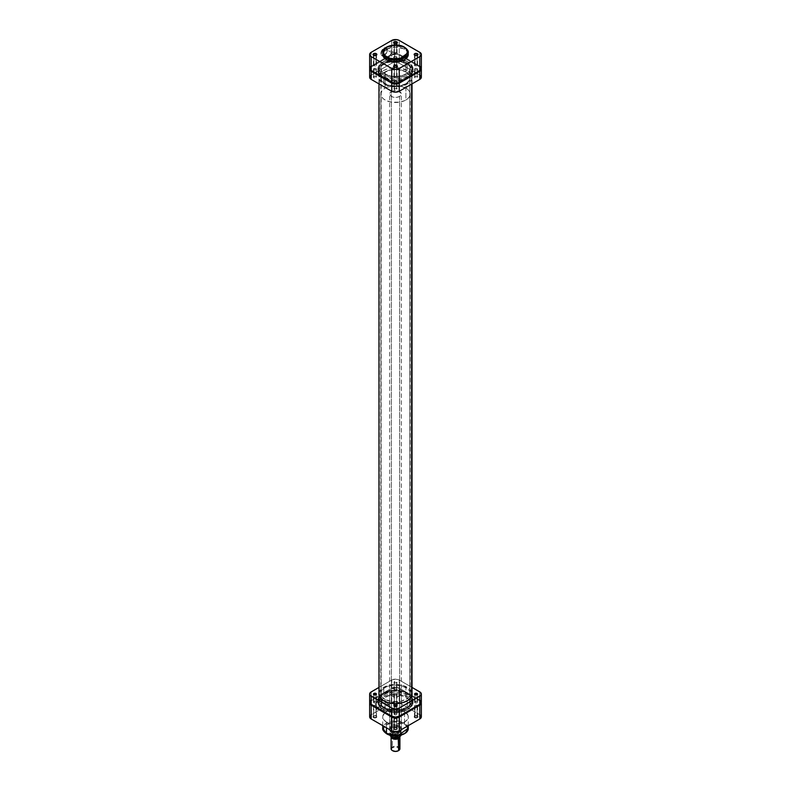 <?xml version="1.0" encoding="UTF-8"?>
<svg xmlns="http://www.w3.org/2000/svg" width="791" height="791" viewBox="0 0 791 791"><rect width="100%" height="100%" fill="white"/><g stroke="black" fill="none" stroke-linecap="round" stroke-linejoin="round"><path stroke-width="0.59" stroke-dasharray="3.96 2.97" d="M384.337 48.488A4.202 2.422 -60 0 1 387.313 50.209A4.202 2.422 -60 0 1 384.337 55.35L384.08 55.499A4.568 2.64 120 0 0 387.313 49.912A4.568 2.64 120 0 0 384.08 48.043L391.861 52.839A4.202 2.422 -60 0 1 393.967 52.631A4.202 2.422 -60 0 1 394.61 55.993A4.202 2.422 -60 0 1 391.861 59.701L384.337 55.35A4.202 2.422 120 0 0 387.086 51.652A4.202 2.422 120 0 0 386.443 48.281A4.202 2.422 120 0 0 384.337 48.488A4.202 2.422 120 0 0 381.598 52.196A4.202 2.422 120 0 0 382.241 55.558A4.202 2.422 120 0 0 384.337 55.35L391.861 59.701A4.202 2.422 -60 0 1 389.765 59.908A4.202 2.422 -60 0 1 389.123 56.537A4.202 2.422 -60 0 1 391.861 52.839L384.08 48.043L381.094 52.068L380.916 54.332L381.796 55.726L384.713 55.063L387.066 51.474L386.769 48.152L384.08 48.043A4.568 2.64 120 0 0 380.847 53.64A4.568 2.64 120 0 0 384.08 55.499L384.337 55.35A4.202 2.422 -60 0 1 382.923 55.756A4.202 2.422 -60 0 1 381.46 52.74A4.202 2.422 -60 0 1 384.337 48.488M408.275 52.671L404.537 47.46L404.537 49.26L404.537 47.46L392.771 45.463L382.725 52.671A12.775 7.376 180 0 1 390.616 45.858A12.775 7.376 180 0 1 404.537 47.46M396.588 52.76A1.542 0.89 0 0 0 394.907 52.572A1.542 0.89 0 0 0 393.958 53.392A1.542 0.89 0 0 0 394.412 54.025L394.412 43.535L394.412 54.025A1.542 0.89 0 0 0 396.093 54.213A1.542 0.89 0 0 0 397.042 53.392A1.542 0.89 0 0 0 396.588 52.76L396.588 43.505L396.588 52.76L394.907 52.572L393.958 53.392L396.093 54.213L397.013 53.561L396.588 52.76M376.032 64.635A1.542 0.89 0 0 0 374.351 64.437A1.542 0.89 0 0 0 373.401 65.258A1.542 0.89 0 0 0 373.856 65.89L373.856 55.4L373.856 65.89A1.542 0.89 0 0 0 375.537 66.078A1.542 0.89 0 0 0 376.486 65.258A1.542 0.89 0 0 0 376.032 64.635L376.032 55.37L376.032 64.635L374.351 64.437L373.401 65.258L375.537 66.078L376.457 65.435L376.032 64.635M396.588 76.5A1.542 0.89 0 0 0 394.907 76.302A1.542 0.89 0 0 0 393.958 77.132A1.542 0.89 0 0 0 394.412 77.755L394.412 67.265L394.412 77.755A1.542 0.89 0 0 0 396.093 77.953A1.542 0.89 0 0 0 397.042 77.132A1.542 0.89 0 0 0 396.588 76.5L396.588 67.245L396.588 76.5L394.907 76.302L393.958 77.132L396.093 77.953L397.013 77.3L396.588 76.5M417.144 64.635A1.542 0.89 0 0 0 415.463 64.437A1.542 0.89 0 0 0 414.514 65.258A1.542 0.89 0 0 0 414.968 65.89L414.968 55.4L414.968 65.89A1.542 0.89 0 0 0 416.649 66.078A1.542 0.89 0 0 0 417.599 65.258A1.542 0.89 0 0 0 417.144 64.635L417.144 55.37L417.144 64.635L415.463 64.437L414.514 65.258L416.649 66.078L417.569 65.435L417.144 64.635M385.118 74.255L385.118 83.846A14.683 8.474 0 0 0 401.116 85.675A14.683 8.474 0 0 0 410.183 77.844A14.683 8.474 0 0 0 405.882 71.852L405.882 62.262A14.683 8.474 180 0 1 410.183 68.253A14.683 8.474 180 0 1 401.116 76.084A14.683 8.474 180 0 1 385.118 74.255A14.683 8.474 180 0 1 380.817 68.253A14.683 8.474 180 0 1 388.747 60.729A14.683 8.474 180 0 1 402.253 60.729A14.683 8.474 180 0 1 405.882 62.262L405.882 71.852L398.367 69.529L389.884 70.013L383.289 73.138L381.45 75.382L380.817 77.844L382.547 81.849L387.343 84.894L394.056 86.288L401.116 85.675L406.851 83.223L409.896 79.505L409.55 75.382L405.882 71.852A14.683 8.474 0 0 0 389.884 70.013A14.683 8.474 0 0 0 380.817 77.844A14.683 8.474 0 0 0 385.118 83.846L385.118 74.255L381.934 71.497L380.817 68.253L381.934 65.01L385.118 62.262L392.633 59.938L401.116 60.423L407.711 63.547L409.55 65.791L410.183 68.253L409.55 70.715L407.711 72.97L401.116 76.084L392.633 76.569L385.118 74.255M408.275 54.47A12.775 7.376 0 0 0 404.537 49.26A12.775 7.376 0 0 0 390.616 47.658A12.775 7.376 0 0 0 382.725 54.47M420.456 66.563L399.237 54.233L395.5 53.333L391.763 54.233L370.544 66.563M408.215 53.748L406.762 50.99L403.608 48.765L395.5 47.094L387.392 48.765L384.238 50.99L382.785 53.748M421.346 68.253A5.29 3.055 0 0 0 419.794 66.098L419.794 52.315L419.794 66.098L399.237 54.233L399.237 40.44L399.237 54.233A5.29 3.055 0 0 0 391.763 54.233L371.206 66.098L371.206 52.315L371.206 66.098A5.29 3.055 0 0 0 369.654 68.253M391.763 40.44L391.763 54.233L391.763 40.44M417.262 55.321A1.542 0.89 180 0 1 414.968 55.4A1.542 0.89 0 0 0 417.144 55.4A1.542 0.89 0 0 0 417.262 55.321M396.706 67.195A1.542 0.89 180 0 1 394.412 67.265A1.542 0.89 0 0 0 396.588 67.265A1.542 0.89 0 0 0 396.706 67.195M376.15 55.321A1.542 0.89 180 0 1 373.856 55.4A1.542 0.89 0 0 0 376.032 55.4A1.542 0.89 0 0 0 376.15 55.321M396.706 43.456A1.542 0.89 180 0 1 394.412 43.535A1.542 0.89 0 0 0 396.588 43.535A1.542 0.89 0 0 0 396.706 43.456M391.861 59.701L389.399 59.602L389.123 56.537L391.288 53.234L393.513 52.463L394.61 53.373L394.61 55.993L391.861 59.701M381.163 66.434A14.683 8.474 180 0 1 388.747 60.729A14.683 8.474 180 0 1 402.253 60.729A14.683 8.474 180 0 1 410.183 68.253A14.683 8.474 180 0 1 409.837 70.073L409.837 704.87A14.683 8.474 0 0 0 410.183 703.051A14.683 8.474 0 0 0 397.082 694.617A14.683 8.474 0 0 0 381.163 701.231L381.163 66.434L383.457 63.409L386.413 61.599L391.525 60.096L395.797 59.78L403.904 61.303L409.174 65.169L410.134 67.591L409.837 70.073L408.304 72.406L405.674 74.374L398.071 76.598L389.607 76.025L383.131 72.821L381.371 70.557L380.817 68.085L381.163 701.231L383.457 698.196L387.59 695.902L397.23 694.627L402.678 695.655L407.039 697.8L409.629 700.747L410.183 703.219L408.947 706.452L405.674 709.161L399.475 711.208L393.77 711.465L388.322 710.447L383.131 707.619L381.044 704.534L381.163 701.231A14.683 8.474 0 0 0 380.817 703.051A14.683 8.474 0 0 0 393.918 711.475A14.683 8.474 0 0 0 409.837 704.87L409.837 70.073A14.683 8.474 180 0 1 393.918 76.687A14.683 8.474 180 0 1 380.817 68.253A14.683 8.474 180 0 1 381.163 66.434M411.636 705.097L411.636 696.298L411.636 705.097L411.765 701.38L409.412 697.909L404.952 695.23L399.05 693.737L392.603 693.658L386.601 695.012L381.954 697.593L379.364 701.004A16.522 9.541 0 0 0 378.978 703.051A16.522 9.541 0 0 0 393.72 712.533A16.522 9.541 0 0 0 411.636 705.097A16.522 9.541 0 0 0 412.022 703.051A16.522 9.541 0 0 0 397.28 693.569A16.522 9.541 0 0 0 379.364 701.004L379.235 704.722L381.588 708.182L386.048 710.872L391.95 712.365L398.397 712.434L404.399 711.079L409.046 708.509L411.636 705.097M411.636 84.123L411.636 70.3A16.522 9.541 180 0 1 393.72 77.736A16.522 9.541 180 0 1 378.978 68.253A16.522 9.541 180 0 1 379.364 66.207L379.364 701.004L378.988 68.066L380.115 71.724L383.586 74.868L388.875 76.994L395.164 77.795L401.512 77.142L406.94 75.135L410.628 72.08L412.012 68.451L410.885 64.783L407.414 61.649L403.578 59.938L397.448 58.791L391.021 59.078L386.601 60.225L381.954 62.796L379.364 66.207A16.522 9.541 180 0 1 387.125 60.037A16.522 9.541 180 0 1 403.875 60.037A16.522 9.541 180 0 1 412.022 68.253A16.522 9.541 180 0 1 411.636 70.3L411.636 84.123M379.146 706.927A4.202 2.422 -60 0 1 376.18 705.216A4.202 2.422 -60 0 1 379.146 700.065L378.889 699.62A4.568 2.64 120 0 0 375.656 705.216A4.568 2.64 120 0 0 378.889 707.075L386.67 711.277A4.202 2.422 -60 0 1 384.574 711.485A4.202 2.422 -60 0 1 383.932 708.113A4.202 2.422 -60 0 1 386.67 704.415L379.146 700.065A4.202 2.422 120 0 0 376.407 703.772A4.202 2.422 120 0 0 377.05 707.134A4.202 2.422 120 0 0 379.146 706.927A4.202 2.422 120 0 0 381.895 703.229A4.202 2.422 120 0 0 381.252 699.857A4.202 2.422 120 0 0 379.146 700.065L386.67 704.415A4.202 2.422 -60 0 1 388.776 704.208A4.202 2.422 -60 0 1 389.419 707.569A4.202 2.422 -60 0 1 386.67 711.277L378.889 707.075L381.875 703.051L382.053 700.786L381.173 699.392L378.256 700.055L375.903 703.644L376.2 706.966L378.889 707.075A4.568 2.64 120 0 0 382.122 701.479A4.568 2.64 120 0 0 378.889 699.62L379.146 700.065A4.202 2.422 -60 0 1 382.122 701.785A4.202 2.422 -60 0 1 379.146 706.927L378.889 707.075M394.412 705.295A1.542 0.89 180 0 1 394.412 704.039A1.542 0.89 180 0 1 396.588 704.039L396.855 704.188A1.908 1.098 0 0 0 394.145 704.188A1.908 1.098 0 0 0 394.145 705.75L394.412 694.805A1.542 0.89 180 0 1 393.958 694.172A1.542 0.89 180 0 1 394.907 693.351A1.542 0.89 180 0 1 396.588 693.549L396.588 704.039A1.542 0.89 0 0 0 394.907 703.842A1.542 0.89 0 0 0 393.958 704.662A1.542 0.89 0 0 0 394.412 705.295A1.542 0.89 -0 0 0 396.093 705.493A1.542 0.89 -0 0 0 397.042 704.662A1.542 0.89 -0 0 0 396.588 704.039L396.588 693.549A1.542 0.89 180 0 1 397.042 694.172A1.542 0.89 180 0 1 396.093 695.002A1.542 0.89 180 0 1 394.412 694.805L394.412 705.295L393.631 705.177L395.124 703.881L397.408 704.969L396.232 705.987L394.145 705.75A1.908 1.098 -0 0 0 396.855 705.75A1.908 1.098 -0 0 0 396.855 704.188L396.588 704.039A1.542 0.89 180 0 1 396.588 705.295A1.542 0.89 180 0 1 394.412 705.295M373.856 717.16A1.542 0.89 180 0 1 373.856 715.904A1.542 0.89 180 0 1 376.032 715.904L376.289 716.053A1.908 1.098 0 0 0 373.589 716.053A1.908 1.098 0 0 0 373.589 717.615L373.856 706.67A1.542 0.89 180 0 1 373.401 706.047A1.542 0.89 180 0 1 374.351 705.226A1.542 0.89 180 0 1 376.032 705.414L376.032 715.904A1.542 0.89 0 0 0 374.351 715.717A1.542 0.89 0 0 0 373.401 716.537A1.542 0.89 0 0 0 373.856 717.16A1.542 0.89 -0 0 0 375.537 717.358A1.542 0.89 -0 0 0 376.486 716.537A1.542 0.89 -0 0 0 376.032 715.904L376.852 716.834L376.002 717.753L373.886 717.753L373.036 716.834L373.886 715.914L376.002 715.914L376.032 705.414A1.542 0.89 180 0 1 376.486 706.047A1.542 0.89 180 0 1 375.537 706.867A1.542 0.89 180 0 1 373.856 706.67L373.589 717.615A1.908 1.098 -0 0 0 376.289 717.615A1.908 1.098 -0 0 0 376.289 716.053L376.032 715.904A1.542 0.89 180 0 1 376.032 717.16A1.542 0.89 180 0 1 373.856 717.16M394.412 729.035A1.542 0.89 180 0 1 394.412 727.769A1.542 0.89 180 0 1 396.588 727.769L396.855 727.928A1.908 1.098 0 0 0 394.145 727.928A1.908 1.098 0 0 0 394.145 729.48L394.412 718.544A1.542 0.89 180 0 1 393.958 717.912A1.542 0.89 180 0 1 394.907 717.091A1.542 0.89 180 0 1 396.588 717.289L396.588 727.769A1.542 0.89 0 0 0 394.907 727.582A1.542 0.89 0 0 0 393.958 728.402A1.542 0.89 0 0 0 394.412 729.035A1.542 0.89 -0 0 0 396.093 729.223A1.542 0.89 -0 0 0 397.042 728.402A1.542 0.89 -0 0 0 396.588 727.769L396.588 717.289A1.542 0.89 180 0 1 397.042 717.912A1.542 0.89 180 0 1 396.093 718.732A1.542 0.89 180 0 1 394.412 718.544L394.412 729.035L393.631 728.916L395.124 727.621L397.408 728.699L396.232 729.717L394.145 729.48A1.908 1.098 -0 0 0 396.855 729.48A1.908 1.098 -0 0 0 396.855 727.928L396.588 727.769A1.542 0.89 180 0 1 396.588 729.035A1.542 0.89 180 0 1 394.412 729.035M414.968 717.16A1.542 0.89 180 0 1 414.968 715.904A1.542 0.89 180 0 1 417.144 715.904L417.411 716.053A1.908 1.098 0 0 0 414.711 716.053A1.908 1.098 0 0 0 414.711 717.615L414.968 706.67A1.542 0.89 180 0 1 414.514 706.047A1.542 0.89 180 0 1 415.463 705.226A1.542 0.89 180 0 1 417.144 705.414L417.144 715.904A1.542 0.89 0 0 0 415.463 715.717A1.542 0.89 0 0 0 414.514 716.537A1.542 0.89 0 0 0 414.968 717.16A1.542 0.89 -0 0 0 416.649 717.358A1.542 0.89 -0 0 0 417.599 716.537A1.542 0.89 -0 0 0 417.144 715.904L417.144 705.414A1.542 0.89 180 0 1 417.599 706.047A1.542 0.89 180 0 1 416.649 706.867A1.542 0.89 180 0 1 414.968 706.67L414.968 717.16L414.187 717.051L415.68 715.756L417.964 716.834L416.788 717.852L414.711 717.615A1.908 1.098 -0 0 0 417.411 717.615A1.908 1.098 -0 0 0 417.411 716.053L417.144 715.904A1.542 0.89 180 0 1 417.144 717.16A1.542 0.89 180 0 1 414.968 717.16M391.347 730.924A5.873 3.391 180 0 1 391.347 726.128A5.873 3.391 180 0 1 399.653 726.128L399.91 726.276A6.239 3.599 0 0 0 391.09 726.276A6.239 3.599 0 0 0 391.09 731.368L391.347 695.853A5.873 3.391 180 0 1 389.627 693.46A5.873 3.391 180 0 1 393.256 690.325A5.873 3.391 180 0 1 399.653 691.057L399.653 726.128A5.873 3.391 0 0 0 393.256 725.387A5.873 3.391 0 0 0 389.627 728.521A5.873 3.391 0 0 0 391.347 730.924A5.873 3.391 -0 0 0 397.744 731.655A5.873 3.391 -0 0 0 401.373 728.521A5.873 3.391 -0 0 0 399.653 726.128L399.653 691.057L396.647 690.128L393.256 690.325L390.616 691.571L389.627 693.46L390.072 694.755L392.237 696.278L397.744 696.594L401.264 694.122L400.928 692.155L399.653 691.057A5.873 3.391 180 0 1 401.373 693.46A5.873 3.391 180 0 1 397.744 696.594A5.873 3.391 180 0 1 391.347 695.853L391.347 730.924L390.309 730.825L389.38 729.529L390.309 726.82L395.5 725.218L399.91 726.276L401.739 728.827L400.691 730.825L397.893 732.15L394.284 732.357L391.09 731.368A6.239 3.599 -0 0 0 399.91 731.368A6.239 3.599 -0 0 0 399.91 726.276L399.653 726.128A5.873 3.391 180 0 1 399.653 730.924A5.873 3.391 180 0 1 391.347 730.924M386.621 733.771L386.987 733.741C390.527 736.342 396.202 736.342 404.013 733.741C408.522 729.233 408.522 725.95 404.013 723.903L404.537 723.014L407.672 725.99M408.275 728.224A12.775 7.376 -0 0 0 404.537 723.014L404.537 711.623A12.775 7.376 180 0 1 408.275 716.834A12.775 7.376 180 0 1 400.384 723.646A12.775 7.376 180 0 1 386.463 722.054L386.463 727.799L386.463 722.054L383.694 719.662L382.785 716.112L384.881 712.74L389.479 710.328L395.5 709.458L401.521 710.328L405.378 712.157L408.027 715.4L408.215 717.556L407.306 719.662L404.537 722.054L401.521 723.34L393.008 724.072L386.463 722.054A12.775 7.376 180 0 1 382.725 716.834A12.775 7.376 180 0 1 390.616 710.021A12.775 7.376 180 0 1 404.537 711.623L404.537 723.014A12.775 7.376 0 0 0 390.616 721.412A12.775 7.376 0 0 0 382.725 728.224L392.771 721.016L404.537 723.014L404.013 723.903L400.108 722.401L394.323 721.906L389.825 722.697L386.196 724.418L383.981 726.8L383.516 729.5L384.881 732.1L387.867 734.196M405.882 697.049L405.882 687.458A14.683 8.474 180 0 1 410.183 693.46A14.683 8.474 180 0 1 401.116 701.291A14.683 8.474 180 0 1 385.118 699.452L385.118 709.043A14.683 8.474 -0 0 0 401.116 710.882A14.683 8.474 -0 0 0 410.183 703.051A14.683 8.474 -0 0 0 405.882 697.049A14.683 8.474 0 0 0 389.884 695.22A14.683 8.474 0 0 0 380.817 703.051A14.683 8.474 0 0 0 385.118 709.043L385.118 699.452L381.934 696.703L380.817 693.46L381.934 690.217L385.118 687.458L392.633 685.144L401.116 685.629L407.711 688.743L409.55 690.998L410.183 693.46L409.55 695.922L407.711 698.166L401.116 701.291L392.633 701.775L385.118 699.452A14.683 8.474 180 0 1 380.817 693.46A14.683 8.474 180 0 1 389.884 685.629A14.683 8.474 180 0 1 405.882 687.458L405.882 697.049L398.367 694.735L389.884 695.22L383.289 698.334L381.45 700.589L380.817 703.051L382.547 707.045L387.343 710.1L394.056 711.485L401.116 710.882L406.851 708.429L409.896 704.702L409.55 700.589L405.882 697.049M369.654 703.051L371.206 700.885L391.763 689.02L395.5 688.13L399.237 689.02L419.794 700.885L421.346 703.051M420.456 715.143L399.237 702.803L395.5 701.914L391.763 702.803L370.544 715.143M396.677 735.739L397.853 735.64M404.013 733.741L406.623 731.487L407.543 728.827L406.623 726.168L404.013 723.903C400.473 721.303 394.798 721.303 386.987 723.903C382.478 728.422 382.478 731.695 386.987 733.741M421.346 716.834A5.29 3.055 -0 0 0 419.794 714.678L419.794 700.885L399.237 689.02L399.237 702.803L419.794 714.678L419.794 700.885A5.29 3.055 180 0 1 421.287 702.596M369.713 702.596A5.29 3.055 180 0 1 371.206 700.885L391.763 689.02L391.763 702.803L371.206 714.678L371.206 700.885L371.206 714.678A5.29 3.055 0 0 0 369.654 716.834M396.588 717.289L397.042 717.912L396.36 718.653L393.987 718.09L394.64 717.17L396.588 717.289M417.144 705.414L417.599 706.047L416.916 706.788L414.543 706.215L415.196 705.305L417.144 705.414M396.588 693.549L397.013 694.35L396.093 695.002L393.987 694.35L394.907 693.351L396.588 693.549M376.032 705.414L376.486 706.047L375.804 706.788L373.431 706.215L374.084 705.305L376.032 705.414M391.763 702.803L391.763 689.02A5.29 3.055 180 0 1 399.237 689.02L399.237 702.803A5.29 3.055 -0 0 0 391.763 702.803M386.67 704.415L389.142 704.514L389.419 707.569L387.808 710.358L385.029 711.653L383.932 710.743L383.932 708.113L386.67 704.415M399.9 748.78A4.4 2.541 0 0 0 397.181 746.437A4.4 2.541 0 0 0 392.385 746.981L392.751 747.614L395.5 746.961L398.249 747.614L399.396 749.206L398.249 750.788A3.896 2.244 0 0 0 398.249 747.614A3.896 2.244 0 0 0 392.751 747.614L392.385 746.981A4.4 2.541 180 0 1 398.615 746.981M392.267 737.568L391.604 736.312L392.385 734.938A4.4 2.541 0 0 0 391.1 736.708A4.4 2.541 180 0 1 392.385 734.938L392.385 746.981L392.385 734.938A4.4 2.541 180 0 1 396.983 734.345A4.4 2.541 180 0 1 399.88 736.48A4.4 2.541 0 0 0 398.615 734.938A4.4 2.541 0 0 0 392.385 734.938L392.751 734.73A3.896 2.244 180 0 1 398.249 734.73A3.896 2.244 180 0 1 399.287 736.826M392.85 732.15L390.883 733.287L392.85 732.15A5.319 3.075 0 0 1 399.267 732.644A5.319 3.075 0 0 1 400.117 736.352L400.78 734.414L399.267 732.644L396.202 731.774L392.85 732.15L393.592 731.428L393.592 726.929L390.141 728.916A5.685 3.283 0 0 0 391.476 732.347A5.685 3.283 0 0 0 397.408 733.119A5.685 3.283 0 0 0 399.524 732.347L397.408 733.119L397.408 735.828L397.408 733.119L400.859 731.121L399.653 732.268A5.873 3.391 180 0 1 391.347 732.268A5.873 3.391 180 0 1 391.347 727.473L391.347 91.637A5.873 3.391 180 0 1 397.744 90.896A5.873 3.391 180 0 1 401.373 94.03A5.873 3.391 180 0 1 399.653 96.433L399.653 732.268A5.873 3.391 0 0 0 401.373 729.875A5.873 3.391 0 0 0 397.744 726.741A5.873 3.391 0 0 0 391.347 727.473A5.873 3.391 180 0 1 399.653 727.473A5.873 3.391 180 0 1 399.653 732.268L399.524 732.347A5.685 3.283 0 0 0 400.859 731.121A5.685 3.283 0 0 0 399.524 727.7A5.685 3.283 0 0 0 393.592 726.929A5.685 3.283 0 0 0 391.476 727.7L393.592 726.929L390.141 728.916L390.141 733.415L390.883 733.287L390.22 735.225L391.733 736.994M385.118 88.038L385.118 71.852A14.683 8.474 180 0 1 401.116 70.013A14.683 8.474 180 0 1 410.183 77.844A14.683 8.474 180 0 1 405.882 83.846L405.882 100.022A14.683 8.474 0 0 0 410.183 94.03A14.683 8.474 0 0 0 401.116 86.199A14.683 8.474 0 0 0 385.118 88.038A14.683 8.474 0 0 0 380.817 94.03A14.683 8.474 0 0 0 389.884 101.861A14.683 8.474 0 0 0 405.882 100.022L405.882 83.846L398.367 86.16L389.884 85.675L383.289 82.561L381.45 80.306L380.817 77.844L382.547 73.85L387.343 70.794L394.056 69.41L401.116 70.013L406.851 72.465L409.896 76.193L409.55 80.306L405.882 83.846A14.683 8.474 180 0 1 389.884 85.675A14.683 8.474 180 0 1 380.817 77.844A14.683 8.474 180 0 1 385.118 71.852L385.118 88.038L381.934 90.787L380.817 94.03L381.45 96.492L383.289 98.746L386.186 100.586L391.238 102.148L399.762 102.148L404.814 100.586L407.711 98.746L409.55 96.492L410.183 94.03L409.55 91.568L407.711 89.324L401.116 86.199L392.633 85.715L385.118 88.038M399.139 736.915A3.777 2.185 0 0 0 399.277 736.312A3.777 2.185 0 0 0 396.944 734.295A3.777 2.185 0 0 0 392.83 734.77L392.83 733.277A3.777 2.185 180 0 1 396.944 732.802A3.777 2.185 180 0 1 399.277 734.819A3.777 2.185 180 0 1 398.17 736.362L398.17 737.469L398.17 736.362L394.056 736.836L392.356 736.025L391.792 734.394L394.056 732.802L397.596 733L399.208 734.394L398.17 736.362A3.777 2.185 180 0 1 394.056 736.836A3.777 2.185 180 0 1 391.723 734.819A3.777 2.185 180 0 1 392.83 733.277L392.83 734.77L391.723 736.312L392.356 737.528M392.395 737.311L393.948 737.756M395.668 737.884L398.15 737.479M401.086 735.146A5.685 3.283 0 0 0 401.185 734.523A5.685 3.283 0 0 0 393.592 731.428L393.592 726.929A5.685 3.283 180 0 1 401.185 730.024A5.685 3.283 180 0 1 400.859 731.121L400.859 735.215L400.859 731.121L397.408 733.119A5.685 3.283 180 0 1 389.815 730.024A5.685 3.283 180 0 1 390.141 728.916L391.476 727.7A5.685 3.283 0 0 0 390.141 728.916L390.141 733.415A5.685 3.283 0 0 0 389.815 734.523A5.685 3.283 0 0 0 389.914 735.146L389.815 730.024M392.573 750.689A3.896 2.244 0 0 1 392.751 747.614L391.604 749.206L392.751 750.788M392.385 746.981A4.4 2.541 0 0 0 391.1 748.78M391.931 737.202A3.896 2.244 180 0 1 392.751 734.73L395.5 734.068L397.665 734.443L399.099 735.452L399.099 737.172M398.99 737.153L399.208 735.887L397.596 734.503L392.83 734.77A3.777 2.185 0 0 0 391.723 736.312A3.777 2.185 0 0 0 392.118 737.291M399.653 96.433L396.647 97.362L393.256 97.164L390.616 95.919L389.736 93.368L393.256 90.896L397.744 90.896L401.264 93.368L401.264 94.693L399.653 96.433A5.873 3.391 180 0 1 393.256 97.164A5.873 3.391 180 0 1 389.627 94.03A5.873 3.391 180 0 1 391.347 91.637L391.347 727.473A5.873 3.391 0 0 0 389.627 729.875A5.873 3.391 0 0 0 393.256 733A5.873 3.391 0 0 0 399.653 732.268L399.653 96.433M393.058 732.021L393.552 731.556M393.592 731.428A5.685 3.283 180 0 1 401.185 734.364A5.685 3.283 180 0 1 400.859 735.62M390.181 733.504L390.675 733.395M390.883 733.287A5.319 3.075 0 0 0 391.614 736.915M389.815 734.671A5.685 3.283 180 0 1 390.141 733.415M373.906 701.548A1.463 0.85 0 0 0 373.471 702.151A1.463 0.85 0 0 0 374.38 702.932A1.463 0.85 0 0 0 375.982 702.744L375.982 694.656L375.982 702.744L374.38 702.932L373.471 702.151L375.507 701.37L376.387 701.983L375.982 702.744A1.463 0.85 -0 0 0 376.407 702.151A1.463 0.85 -0 0 0 375.507 701.37A1.463 0.85 -0 0 0 373.906 701.548L373.906 694.656L373.906 701.548M394.462 713.423A1.463 0.85 0 0 0 394.037 714.016A1.463 0.85 0 0 0 394.936 714.797A1.463 0.85 0 0 0 396.538 714.619L396.538 706.521L396.538 714.619L394.936 714.797L394.037 714.016L396.064 713.235L396.944 713.848L396.538 714.619A1.463 0.85 -0 0 0 396.963 714.016A1.463 0.85 -0 0 0 396.064 713.235A1.463 0.85 -0 0 0 394.462 713.423L394.462 706.521L394.462 713.423M415.018 701.548A1.463 0.85 0 0 0 414.593 702.151A1.463 0.85 0 0 0 415.493 702.932A1.463 0.85 0 0 0 417.094 702.744L417.094 694.656L417.094 702.744L415.493 702.932L414.593 702.151L416.62 701.37L417.5 701.983L417.094 702.744A1.463 0.85 -0 0 0 417.529 702.151A1.463 0.85 -0 0 0 416.62 701.37A1.463 0.85 -0 0 0 415.018 701.548L415.018 694.656L415.018 701.548M394.462 689.683A1.463 0.85 0 0 0 394.037 690.276A1.463 0.85 0 0 0 394.936 691.067A1.463 0.85 0 0 0 396.538 690.879L396.538 682.791A1.463 0.85 180 0 1 394.936 682.969A1.463 0.85 180 0 1 394.037 682.188A1.463 0.85 180 0 1 394.462 681.585L394.462 689.683L396.944 690.118L395.787 691.116L394.056 690.444L394.462 681.585L396.944 682.02L395.213 683.019L394.056 682.356L394.462 681.585A1.463 0.85 180 0 1 396.064 681.407A1.463 0.85 180 0 1 396.963 682.188A1.463 0.85 180 0 1 396.538 682.791L396.538 690.879A1.463 0.85 -0 0 0 396.963 690.276A1.463 0.85 -0 0 0 396.064 689.495A1.463 0.85 -0 0 0 394.462 689.683M407.909 707.51A17.55 10.135 180 0 1 388.599 709.665A17.55 10.135 180 0 1 377.96 700.114A17.55 10.135 180 0 1 383.091 693.183L383.042 694.953A17.62 10.174 0 0 0 377.89 701.914A17.62 10.174 0 0 0 388.569 711.505A17.62 10.174 0 0 0 407.958 709.339L407.909 707.51L407.958 709.339L406.673 710.011L397.23 712.276L387.195 711.119L383.042 709.339L379.957 706.946L378.217 704.128L378.217 700.164L380.847 696.495L387.195 693.173L395.5 691.977L403.805 693.173L410.153 696.495L412.783 700.164L413.12 702.151L412.358 705.097L407.958 709.339A17.62 10.174 -0 0 0 413.11 701.914A17.62 10.174 -0 0 0 402.055 692.708A17.62 10.174 -0 0 0 383.042 694.953L383.091 693.183A17.55 10.135 180 0 1 402.026 690.948A17.55 10.135 180 0 1 413.04 700.114A17.55 10.135 180 0 1 407.909 707.51L403.776 709.28L397.22 710.437L387.224 709.28L381.934 706.778L379.285 704.227L378.039 701.34L378.296 698.374L380.906 694.725L387.224 691.413L395.5 690.217L403.776 691.413L410.094 694.725L412.961 699.353L411.715 704.227L407.909 707.51M383.764 693.578A16.591 9.581 0 0 0 378.909 700.351A16.591 9.581 0 0 0 389.152 709.201A16.591 9.581 0 0 0 407.236 707.124L407.236 700.826L407.236 707.124A16.591 9.581 -0 0 0 412.091 700.351A16.591 9.581 -0 0 0 401.848 691.502A16.591 9.581 -0 0 0 383.764 693.578L383.764 687.28L383.764 693.578L379.621 697.573L379.225 702.22L382.676 706.432L387.679 708.795L395.5 709.932L401.848 709.201L408.324 706.432L411.775 702.22L411.775 698.483L410.134 695.833L407.236 693.578L403.321 691.898L397.122 690.82L392.267 690.958L383.764 693.578M378.978 693.153A16.591 9.581 180 0 1 383.764 687.28A16.591 9.581 180 0 1 401.126 685.046A16.591 9.581 180 0 1 412.022 693.153M420.456 700.45L399.237 688.121L395.5 687.231L391.763 688.121L370.544 700.45M369.654 702.151A5.29 3.055 0 0 1 371.206 699.995L371.206 691.898L371.206 699.995L391.763 688.121A5.29 3.055 -0 0 1 399.237 688.121L399.237 680.033L412.022 687.409L399.237 680.033L395.5 679.133L391.763 680.033L378.978 687.409L391.763 680.033A5.29 3.055 180 0 1 399.237 680.033L399.237 688.121L419.794 699.995L419.794 691.898L419.794 699.995A5.29 3.055 -0 0 1 421.346 702.151M378.909 700.351L378.988 693.114L381.707 688.734L387.679 685.609L395.5 684.482L403.321 685.609L409.293 688.734L412.012 693.114L412.091 700.351M391.763 688.121L391.763 680.033L391.763 688.121M373.906 69.756A1.463 0.85 180 0 1 373.471 69.153A1.463 0.85 180 0 1 374.38 68.372A1.463 0.85 180 0 1 375.982 68.56L375.982 76.648A1.463 0.85 0 0 0 374.38 76.47A1.463 0.85 0 0 0 373.471 77.251A1.463 0.85 0 0 0 373.906 77.844L373.906 69.756L376.387 69.321L375.231 68.323L373.471 69.153L373.906 77.844L376.387 77.409L374.657 76.42L373.5 77.083L373.906 77.844A1.463 0.85 0 0 0 375.507 78.032A1.463 0.85 0 0 0 376.407 77.251A1.463 0.85 0 0 0 375.982 76.648L375.982 68.56A1.463 0.85 180 0 1 376.407 69.153A1.463 0.85 180 0 1 375.507 69.944A1.463 0.85 180 0 1 373.906 69.756M394.462 57.891A1.463 0.85 180 0 1 394.037 57.288A1.463 0.85 180 0 1 394.936 56.507A1.463 0.85 180 0 1 396.538 56.685L396.538 64.783A1.463 0.85 0 0 0 394.936 64.595A1.463 0.85 0 0 0 394.037 65.376A1.463 0.85 0 0 0 394.462 65.979L394.462 57.891L396.944 57.456L395.787 56.458L394.056 57.12L394.462 65.979L396.944 65.544L395.213 64.546L394.056 65.218L394.462 65.979A1.463 0.85 0 0 0 396.064 66.167A1.463 0.85 0 0 0 396.963 65.376A1.463 0.85 0 0 0 396.538 64.783L396.538 56.685A1.463 0.85 180 0 1 396.963 57.288A1.463 0.85 180 0 1 396.064 58.069A1.463 0.85 180 0 1 394.462 57.891M415.018 69.756A1.463 0.85 180 0 1 414.593 69.153A1.463 0.85 180 0 1 415.493 68.372A1.463 0.85 180 0 1 417.094 68.56L417.094 76.648A1.463 0.85 0 0 0 415.493 76.47A1.463 0.85 0 0 0 414.593 77.251A1.463 0.85 0 0 0 415.018 77.844L415.018 69.756L416.62 69.944L417.529 69.153L416.343 68.323L414.613 68.995L415.018 77.844L416.62 78.032L417.529 77.251L415.493 76.47L414.613 77.083L415.018 77.844A1.463 0.85 0 0 0 416.62 78.032A1.463 0.85 0 0 0 417.529 77.251A1.463 0.85 0 0 0 417.094 76.648L417.094 68.56A1.463 0.85 180 0 1 417.529 69.153A1.463 0.85 180 0 1 416.62 69.944A1.463 0.85 180 0 1 415.018 69.756M394.462 81.621A1.463 0.85 180 0 1 394.037 81.028A1.463 0.85 180 0 1 394.936 80.237A1.463 0.85 180 0 1 396.538 80.425L396.538 88.513A1.463 0.85 0 0 0 394.936 88.335A1.463 0.85 0 0 0 394.037 89.116A1.463 0.85 0 0 0 394.462 89.719L394.462 81.621L396.716 81.493L396.064 80.237L394.056 80.86L394.462 89.719L396.944 89.284L395.213 88.285L394.056 88.948L394.462 89.719A1.463 0.85 0 0 0 396.064 89.897A1.463 0.85 0 0 0 396.963 89.116A1.463 0.85 0 0 0 396.538 88.513L396.538 80.425A1.463 0.85 180 0 1 396.963 81.028A1.463 0.85 180 0 1 396.064 81.809A1.463 0.85 180 0 1 394.462 81.621M407.909 63.794A17.55 10.135 0 0 0 388.599 61.639A17.55 10.135 0 0 0 377.96 71.19A17.55 10.135 0 0 0 383.091 78.121L383.042 76.351A17.62 10.174 180 0 1 377.89 69.39A17.62 10.174 180 0 1 388.569 59.8A17.62 10.174 180 0 1 407.958 61.965L407.909 63.794L407.958 61.965L406.673 61.293L397.23 59.028L387.195 60.185L383.042 61.965L379.957 64.358L378.217 67.176L378.217 71.141L380.847 74.809L387.195 78.131L395.5 79.327L403.805 78.131L410.153 74.809L412.783 71.141L413.12 69.153L412.358 66.207L407.958 61.965A17.62 10.174 180 0 1 413.11 69.39A17.62 10.174 180 0 1 402.055 78.596A17.62 10.174 180 0 1 383.042 76.351L383.091 78.121A17.55 10.135 0 0 0 402.026 80.356A17.55 10.135 0 0 0 413.04 71.19A17.55 10.135 0 0 0 407.909 63.794L398.921 61.016L392.079 61.016L387.224 62.024L381.934 64.526L379.285 67.077L378.039 69.964L378.296 72.93L380.906 76.579L387.224 79.891L395.5 81.087L403.776 79.891L410.094 76.579L412.961 71.951L411.715 67.077L407.909 63.794M383.764 77.726A16.591 9.581 180 0 1 378.909 70.953A16.591 9.581 180 0 1 389.152 62.103A16.591 9.581 180 0 1 407.236 64.18L407.236 70.478A16.591 9.581 0 0 0 389.152 68.402A16.591 9.581 0 0 0 378.909 77.251A16.591 9.581 0 0 0 383.764 84.024L383.764 77.726L383.764 84.024A16.591 9.581 0 0 0 401.848 86.1A16.591 9.581 0 0 0 412.091 77.251A16.591 9.581 0 0 0 407.236 70.478L407.236 64.18A16.591 9.581 180 0 1 412.091 70.953A16.591 9.581 180 0 1 401.848 79.802A16.591 9.581 180 0 1 383.764 77.726L379.621 73.731L379.225 69.084L381.707 65.633L387.679 62.509L395.5 61.372L401.848 62.103L408.324 64.882L411.775 69.084L411.775 72.821L410.134 75.471L407.236 77.726L403.321 79.407L397.122 80.484L392.267 80.346L383.764 77.726M369.654 69.153L371.206 66.998L391.763 55.133L395.5 54.233L399.237 55.133L419.794 66.998L421.346 69.153M370.544 75.55L391.763 63.221L395.5 62.331L399.237 63.221L420.456 75.55M407.236 70.478L398.733 67.858L393.878 67.719L387.679 68.797L383.764 70.478L380.866 72.732L379.225 75.382L379.225 79.12L382.676 83.322L389.152 86.1L395.5 86.832L403.321 85.695L409.293 82.571L411.775 79.12L411.379 74.463L407.236 70.478M421.346 77.251A5.29 3.055 0 0 0 419.794 75.086L419.794 66.998L399.237 55.133L399.237 63.221L419.794 75.086L419.794 66.998A5.29 3.055 180 0 1 421.287 68.708M369.713 68.708A5.29 3.055 180 0 1 371.206 66.998L371.206 75.086L391.763 63.221L391.763 55.133L371.206 66.998L371.206 75.086A5.29 3.055 0 0 0 369.654 77.251M391.763 63.221L391.763 55.133A5.29 3.055 180 0 1 399.237 55.133L399.237 63.221A5.29 3.055 0 0 0 391.763 63.221M393.967 52.631L386.443 48.281M393.958 53.392L393.958 43.248M373.401 65.258L373.401 55.123M393.958 77.132L393.958 66.988M414.514 65.258L414.514 55.123M410.183 693.46L410.183 94.03M380.817 693.46L380.817 94.03M417.599 65.258L417.599 55.123M397.042 77.132L397.042 66.988M376.486 65.258L376.486 55.123M397.042 53.392L397.042 43.248M389.765 59.908L383.002 56.003M378.978 703.051L378.978 694.953M378.978 83.895L378.978 68.253M412.022 703.051L412.022 694.953M412.022 83.895L412.022 68.253M384.574 711.485L377.05 707.134M373.401 706.047L373.401 716.537M393.958 694.172L393.958 704.662M414.514 706.047L414.514 716.537M393.958 717.912L393.958 728.402M389.627 693.46L389.627 728.521M408.275 725.644L408.275 716.834M382.725 725.644L382.725 716.834M401.373 693.46L401.373 728.521M397.042 717.912L397.042 728.402M417.599 706.047L417.599 716.537M397.042 694.172L397.042 704.662M376.486 706.047L376.486 716.537M388.776 704.208L381.252 699.857M401.373 729.875L401.373 94.03M399.277 736.312L399.277 734.819M391.723 736.312L391.723 734.819M401.185 730.024L400.8 735.788M389.627 729.875L389.627 94.03M373.471 702.151L373.471 694.053M394.037 714.016L394.037 705.928M414.593 702.151L414.593 694.053M394.037 690.276L394.037 682.188M377.96 700.114L377.89 701.914M413.04 700.114L413.11 701.914M396.963 690.276L396.963 682.188M417.529 702.151L417.529 694.053M396.963 714.016L396.963 705.928M376.407 702.151L376.407 694.053M373.471 69.153L373.471 77.251M394.037 57.288L394.037 65.376M414.593 69.153L414.593 77.251M394.037 81.028L394.037 89.116M377.96 71.19L377.89 69.39M378.909 70.953L378.909 77.251M412.091 70.953L412.091 77.251M413.04 71.19L413.11 69.39M396.963 81.028L396.963 89.116M417.529 69.153L417.529 77.251M396.963 57.288L396.963 65.376M376.407 69.153L376.407 77.251"/><path stroke-width="1.19" d="M376.032 54.144A1.542 0.89 0 0 0 373.916 54.104A1.542 0.89 0 0 0 373.738 55.321A1.542 0.89 180 0 1 373.401 54.767A1.542 0.89 180 0 1 374.351 53.946A1.542 0.89 180 0 1 376.032 54.144L376.032 55.37L376.852 54.47L376.289 53.689L376.032 54.144A1.542 0.89 180 0 1 376.486 54.767A1.542 0.89 180 0 1 376.15 55.321A1.542 0.89 0 0 0 376.032 54.144L375.676 53.452L373.886 53.551L373.036 54.47L373.589 55.251A1.908 1.098 180 0 1 373.589 53.689A1.908 1.098 180 0 1 376.289 53.689A1.908 1.098 180 0 1 376.289 55.251A1.908 1.098 180 0 1 373.589 55.251L376.002 55.39L376.032 54.144M396.588 42.269A1.542 0.89 0 0 0 394.472 42.239A1.542 0.89 0 0 0 394.294 43.456A1.542 0.89 180 0 1 393.958 42.902A1.542 0.89 180 0 1 394.907 42.081A1.542 0.89 180 0 1 396.588 42.269L396.588 43.505L396.588 42.269A1.542 0.89 180 0 1 397.042 42.902A1.542 0.89 180 0 1 396.706 43.456A1.542 0.89 0 0 0 396.588 42.269L396.855 41.824L396.588 42.269M394.145 43.376L394.145 43.376A1.908 1.098 180 0 1 394.145 41.824A1.908 1.098 180 0 1 396.855 41.824L394.442 41.686L393.631 42.813L396.232 43.624L397.369 42.813L396.855 41.824A1.908 1.098 180 0 1 396.855 43.376A1.908 1.098 180 0 1 394.145 43.376M396.588 66.009A1.542 0.89 0 0 0 394.472 65.979A1.542 0.89 0 0 0 394.294 67.195A1.542 0.89 180 0 1 393.958 66.642A1.542 0.89 180 0 1 394.907 65.811A1.542 0.89 180 0 1 396.588 66.009L396.588 67.245L396.588 66.009A1.542 0.89 180 0 1 397.042 66.642A1.542 0.89 180 0 1 396.706 67.195A1.542 0.89 0 0 0 396.588 66.009L396.855 65.564L396.588 66.009M394.145 67.116L394.145 67.116A1.908 1.098 180 0 1 394.145 65.564A1.908 1.098 180 0 1 396.855 65.564L394.768 65.317L393.631 66.553L394.768 67.354L396.558 67.255L397.408 66.335L396.855 65.564A1.908 1.098 180 0 1 396.855 67.116A1.908 1.098 180 0 1 394.145 67.116L394.412 67.265M417.144 54.144A1.542 0.89 0 0 0 415.028 54.104A1.542 0.89 0 0 0 414.85 55.321A1.542 0.89 180 0 1 414.514 54.767A1.542 0.89 180 0 1 415.463 53.946A1.542 0.89 180 0 1 417.144 54.144L417.144 55.37L417.144 54.144A1.542 0.89 180 0 1 417.599 54.767A1.542 0.89 180 0 1 417.262 55.321A1.542 0.89 0 0 0 417.144 54.144L417.411 53.689L417.144 54.144M414.711 55.251L414.711 55.251A1.908 1.098 180 0 1 414.711 53.689A1.908 1.098 180 0 1 417.411 53.689L414.998 53.551L414.187 54.688L415.324 55.489L417.114 55.39L417.964 54.47L417.411 53.689A1.908 1.098 180 0 1 417.411 55.251A1.908 1.098 180 0 1 414.711 55.251M382.785 53.748L382.725 54.47A12.775 7.376 0 0 0 386.463 59.681L386.987 56.992C382.478 54.945 382.478 51.662 386.987 47.153C394.798 44.553 400.473 44.553 404.013 47.153L406.623 49.408L407.484 52.75L405.506 55.934L401.175 58.208L395.5 59.028L389.825 58.208L385.494 55.934L383.694 53.432L383.516 51.395L384.377 49.408L386.987 47.153L389.825 45.937L397.853 45.255L404.013 47.153C408.522 49.2 408.522 52.483 404.013 56.992C396.202 59.592 390.527 59.592 386.987 56.992L386.463 57.891L398.229 59.879L408.275 52.671A12.775 7.376 180 0 1 400.384 59.483A12.775 7.376 180 0 1 386.463 57.891L386.463 59.681A12.775 7.376 0 0 0 400.384 61.283A12.775 7.376 0 0 0 408.275 54.47L408.215 53.748M404.537 47.46A12.775 7.376 180 0 1 408.275 52.671C408.64 51.138 407.335 49.289 404.379 47.124C397.092 42.526 382.35 45.838 382.725 52.671L386.463 57.891A12.775 7.376 180 0 1 382.725 52.671L383.279 56.616L385.622 59.147L389.479 60.976L395.5 61.846L401.521 60.976L405.378 59.147L407.721 56.616L408.275 52.671M370.544 66.563L369.654 68.253L371.206 70.419L391.763 82.284L395.5 83.174L399.237 82.284L419.794 70.419L421.346 68.253L420.456 66.563M369.654 54.47L369.654 68.253A5.29 3.055 0 0 0 371.206 70.419L371.206 56.626L391.763 68.501L391.763 82.284L371.206 70.419L371.206 56.626A5.29 3.055 180 0 1 369.654 54.47A5.29 3.055 180 0 1 371.206 52.315L391.763 40.44L396.528 39.609L399.237 40.44L420.456 52.779L421.346 54.47L419.794 56.626L398.437 68.876L395.5 69.39L391.763 68.501L371.206 56.626L369.654 54.47L371.206 52.315L391.763 40.44A5.29 3.055 180 0 1 399.237 40.44L419.794 52.315A5.29 3.055 180 0 1 421.346 54.47A5.29 3.055 180 0 1 419.794 56.626L419.794 70.419L399.237 82.284L399.237 68.501L419.794 56.626L419.794 70.419A5.29 3.055 0 0 0 421.346 68.253L421.346 54.47M391.763 68.501L391.763 82.284A5.29 3.055 0 0 0 399.237 82.284L399.237 68.501A5.29 3.055 180 0 1 391.763 68.501M391.861 59.701L391.288 59.968M411.636 696.298L411.636 84.123L411.636 696.298M407.672 725.99L408.275 728.224L398.229 735.432L386.463 733.435A12.775 7.376 -0 0 0 400.384 735.037A12.775 7.376 -0 0 0 408.275 728.224C408.65 735.057 393.908 738.369 386.621 733.771C383.645 731.576 382.35 729.727 382.725 728.224A12.775 7.376 0 0 0 386.463 733.435L386.463 727.799L386.463 733.435L382.725 728.224L382.725 725.644M421.237 702.457L420.941 704.217L419.794 705.206L399.237 717.071L395.5 717.971L391.763 717.071L371.206 705.206L370.059 704.217L369.763 702.457M370.544 715.143L369.654 716.834L371.206 718.989L391.763 730.864L395.5 731.754L399.237 730.864L419.794 718.989L421.346 716.834L420.456 715.143M387.867 734.196L392.01 735.472L396.677 735.739M397.853 735.64L404.013 733.741M399.237 730.864L399.237 717.071L419.794 705.206L419.794 718.989L399.237 730.864L399.237 717.071A5.29 3.055 180 0 1 391.763 717.071L371.206 705.206L371.206 718.989L391.763 730.864L391.763 717.071L391.763 730.864A5.29 3.055 0 0 0 399.237 730.864M369.654 703.051L369.654 716.834A5.29 3.055 0 0 0 371.206 718.989L371.206 705.206A5.29 3.055 180 0 1 369.654 703.051A5.29 3.055 180 0 1 369.713 702.596M419.794 718.989A5.29 3.055 -0 0 0 421.346 716.834L421.346 703.051A5.29 3.055 180 0 1 419.794 705.206L419.794 718.989M398.615 746.981A4.4 2.541 180 0 1 398.615 750.58L398.615 750.58A4.4 2.541 0 0 0 399.9 748.78L399.9 736.737A4.4 2.541 180 0 1 398.615 738.537A4.4 2.541 0 0 0 399.88 736.48A4.4 2.541 180 0 1 399.9 736.737M399.287 736.826A3.896 2.244 180 0 1 398.249 737.904L398.615 750.58L398.615 738.537A4.4 2.541 180 0 1 393.819 739.081A4.4 2.541 180 0 1 391.1 736.737A4.4 2.541 180 0 1 391.1 736.708A4.4 2.541 0 0 0 393.789 739.081A4.4 2.541 0 0 0 398.615 738.537L398.249 737.904L394.007 738.389L391.901 737.172M392.01 737.153L393.404 738.132L396.242 738.458L400.117 736.352L398.17 737.855A3.777 2.185 0 0 0 399.139 736.915M391.733 736.994L392.395 737.311M393.948 737.756L395.668 737.884M397.735 737.687L397.408 735.828L397.408 737.617A5.685 3.283 180 0 1 390.082 735.521M401.086 735.146A5.685 3.283 0 0 1 400.859 735.62L400.73 735.877M391.1 736.737L391.1 748.78A4.4 2.541 0 0 0 393.819 751.134A4.4 2.541 0 0 0 398.615 750.58A4.4 2.541 180 0 1 392.385 750.58L395.5 751.45L398.249 750.788A3.896 2.244 0 0 1 392.751 750.788A3.896 2.244 0 0 1 392.573 750.689M399.317 736.757L398.249 737.904A3.896 2.244 180 0 1 391.931 737.202M392.118 737.291A3.777 2.185 0 0 0 398.17 737.855L399.208 736.737M389.914 735.146A5.685 3.283 0 0 0 397.408 737.617L397.537 737.716M391.614 736.915A5.319 3.075 0 0 0 396.568 737.825M392.385 750.58A4.4 2.541 180 0 1 392.385 746.981M373.906 693.46L373.906 694.656L373.471 694.053A1.463 0.85 180 0 1 373.906 693.46L375.982 693.46L375.982 694.656A1.463 0.85 180 0 1 374.38 694.844A1.463 0.85 180 0 1 373.471 694.053L373.906 693.46A1.463 0.85 180 0 1 375.507 693.272A1.463 0.85 180 0 1 376.407 694.053A1.463 0.85 180 0 1 375.982 694.656L373.906 694.656L373.906 693.46M394.462 705.325L394.462 706.521L394.037 705.928A1.463 0.85 180 0 1 394.462 705.325L396.538 705.325L396.538 706.521A1.463 0.85 180 0 1 394.936 706.709A1.463 0.85 180 0 1 394.037 705.928L394.462 705.325A1.463 0.85 180 0 1 396.064 705.137A1.463 0.85 180 0 1 396.963 705.928A1.463 0.85 180 0 1 396.538 706.521L394.462 706.521L394.462 705.325M415.018 693.46L415.018 694.656L414.593 694.053A1.463 0.85 180 0 1 415.018 693.46L417.094 693.46L417.094 694.656A1.463 0.85 180 0 1 415.493 694.844A1.463 0.85 180 0 1 414.593 694.053L415.018 693.46A1.463 0.85 180 0 1 416.62 693.272A1.463 0.85 180 0 1 417.529 694.053A1.463 0.85 180 0 1 417.094 694.656L415.018 694.656L415.018 693.46M412.022 693.153A16.591 9.581 180 0 1 412.091 694.053A16.591 9.581 180 0 1 407.236 700.826A16.591 9.581 180 0 1 389.152 702.902A16.591 9.581 180 0 1 378.909 694.053A16.591 9.581 180 0 1 378.978 693.153M370.544 700.45L369.654 702.151L371.206 704.306L391.763 716.171L395.5 717.071L399.237 716.171L419.794 704.306L421.346 702.151L420.456 700.45M369.654 694.053L369.654 702.151A5.29 3.055 0 0 0 371.206 704.306L371.206 696.218L391.763 708.083L391.763 716.171L371.206 704.306L371.206 696.218A5.29 3.055 180 0 1 369.654 694.053A5.29 3.055 180 0 1 371.206 691.898L378.978 687.409L370.544 692.362L369.654 694.053L370.059 695.22L391.763 708.083L395.5 708.973L399.237 708.083L420.941 695.22L421.346 694.053L420.456 692.362L412.022 687.409L419.794 691.898A5.29 3.055 180 0 1 421.346 694.053A5.29 3.055 180 0 1 419.794 696.218L419.794 704.306L399.237 716.171L399.237 708.083L419.794 696.218L419.794 704.306A5.29 3.055 -0 0 0 421.346 702.151L421.346 694.053M412.012 693.114L411.379 696.841L408.324 700.134L403.321 702.507L395.5 703.634L387.679 702.507L382.676 700.134L379.621 696.841L378.988 693.114M391.763 708.083L391.763 716.171A5.29 3.055 0 0 0 399.237 716.171L399.237 708.083A5.29 3.055 180 0 1 391.763 708.083M421.237 68.56L421.237 69.756L419.794 71.319L399.237 83.184L395.5 84.073L391.763 83.184L371.206 71.319L369.763 69.756L369.763 68.56M420.456 75.55L421.346 77.251L419.794 79.407L399.237 91.272L395.5 92.171L391.763 91.272L371.206 79.407L369.654 77.251L370.544 75.55M391.763 83.184L391.763 91.272L371.206 79.407L371.206 71.319L391.763 83.184L391.763 91.272A5.29 3.055 0 0 0 399.237 91.272L399.237 83.184L419.794 71.319L419.794 79.407L399.237 91.272L399.237 83.184A5.29 3.055 180 0 1 391.763 83.184M369.654 69.153L369.654 77.251A5.29 3.055 0 0 0 371.206 79.407L371.206 71.319A5.29 3.055 180 0 1 369.654 69.153A5.29 3.055 180 0 1 369.713 68.708M419.794 79.407A5.29 3.055 0 0 0 421.346 77.251L421.346 69.153A5.29 3.055 180 0 1 419.794 71.319L419.794 79.407M378.978 694.953L378.978 83.895M412.022 694.953L412.022 83.895M408.275 728.224L408.275 725.644M400.8 735.788L401.185 734.523M397.655 737.706C393.256 738.349 390.645 737.291 389.815 734.523"/></g></svg>
